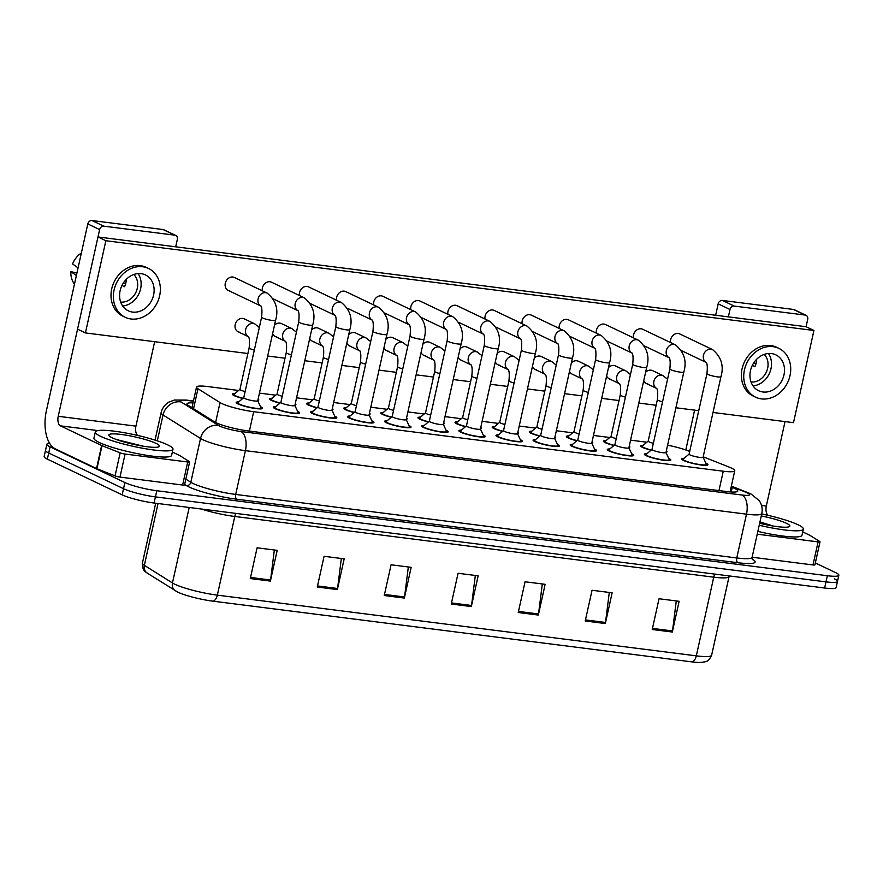<?xml version="1.0" encoding="UTF-8"?>
<svg xmlns="http://www.w3.org/2000/svg" width="883" height="883" viewBox="0 0 883 883"><rect width="100%" height="100%" fill="white"/><g stroke="black" fill="none" stroke-linecap="round" stroke-linejoin="round"><path stroke-width="1.32" d="M279.922 403.156A13.521 1.976 -167.5 0 1 271.302 400.341A13.521 1.976 -167.5 0 1 269.492 398.851A13.521 1.976 -167.5 0 1 272.041 398.277M317.041 407.869A13.521 1.976 -167.5 0 1 308.41 405.043A13.521 1.976 -167.5 0 1 306.6 403.564A13.521 1.976 -167.5 0 1 309.16 402.979M354.149 412.571A13.521 1.976 -167.5 0 1 345.529 409.745A13.521 1.976 -167.5 0 1 343.708 408.266A13.521 1.976 -167.5 0 1 346.268 407.681M391.257 417.273A13.521 1.976 -167.5 0 1 382.637 414.447A13.521 1.976 -167.5 0 1 380.827 412.968A13.521 1.976 -167.5 0 1 383.377 412.394M428.376 421.975A13.521 1.976 -167.5 0 1 419.756 419.16A13.521 1.976 -167.5 0 1 417.935 417.67A13.521 1.976 -167.5 0 1 420.496 417.096M465.484 426.677A13.521 1.976 -167.5 0 1 456.864 423.862A13.521 1.976 -167.5 0 1 455.054 422.372A13.521 1.976 -167.5 0 1 457.604 421.798M502.604 431.39A13.521 1.976 -167.5 0 1 493.972 428.564A13.521 1.976 -167.5 0 1 492.162 427.074A13.521 1.976 -167.5 0 1 494.712 426.5M539.712 436.092A13.521 1.976 -167.5 0 1 531.091 433.266A13.521 1.976 -167.5 0 1 529.27 431.787A13.521 1.976 -167.5 0 1 531.831 431.202M576.82 440.794A13.521 1.976 -167.5 0 1 568.199 437.968A13.521 1.976 -167.5 0 1 566.389 436.489A13.521 1.976 -167.5 0 1 568.939 435.904M613.939 445.496A13.521 1.976 -167.5 0 1 605.319 442.67A13.521 1.976 -167.5 0 1 603.497 441.191A13.521 1.976 -167.5 0 1 606.058 440.617M651.047 450.198A13.521 1.976 -167.5 0 1 642.427 447.383A13.521 1.976 -167.5 0 1 640.605 445.893A13.521 1.976 -167.5 0 1 643.166 445.319M242.814 398.454A13.521 1.976 -167.5 0 1 234.194 395.639A13.521 1.976 -167.5 0 1 232.372 394.149A13.521 1.976 -167.5 0 1 234.933 393.575M297.626 411.423A13.521 1.976 -167.5 0 1 297.891 411.544A13.521 1.976 -167.5 0 1 299.701 413.034A13.521 1.976 -167.5 0 1 289.756 412.769A13.521 1.976 -167.5 0 1 275.11 408.663A13.521 1.976 -167.5 0 1 273.3 407.173A13.521 1.976 -167.5 0 1 275.849 406.599M334.745 416.136A13.521 1.976 -167.5 0 1 334.999 416.246A13.521 1.976 -167.5 0 1 336.809 417.736A13.521 1.976 -167.5 0 1 326.876 417.471A13.521 1.976 -167.5 0 1 312.218 413.365A13.521 1.976 -167.5 0 1 310.408 411.875A13.521 1.976 -167.5 0 1 312.968 411.301M371.853 420.838A13.521 1.976 -167.5 0 1 372.107 420.959A13.521 1.976 -167.5 0 1 373.928 422.438A13.521 1.976 -167.5 0 1 363.984 422.173A13.521 1.976 -167.5 0 1 349.337 418.067A13.521 1.976 -167.5 0 1 347.516 416.588A13.521 1.976 -167.5 0 1 350.076 416.003M408.972 425.54A13.521 1.976 -167.5 0 1 409.226 425.661A13.521 1.976 -167.5 0 1 411.036 427.14A13.521 1.976 -167.5 0 1 401.092 426.886A13.521 1.976 -167.5 0 1 386.445 422.769A13.521 1.976 -167.5 0 1 384.635 421.29A13.521 1.976 -167.5 0 1 387.184 420.705M446.081 430.242A13.521 1.976 -167.5 0 1 446.334 430.363A13.521 1.976 -167.5 0 1 448.156 431.842A13.521 1.976 -167.5 0 1 438.211 431.588A13.521 1.976 -167.5 0 1 423.564 427.471A13.521 1.976 -167.5 0 1 421.743 425.992A13.521 1.976 -167.5 0 1 424.304 425.418M483.189 434.944A13.521 1.976 -167.5 0 1 483.454 435.065A13.521 1.976 -167.5 0 1 485.264 436.555A13.521 1.976 -167.5 0 1 475.319 436.29A13.521 1.976 -167.5 0 1 460.672 432.184A13.521 1.976 -167.5 0 1 458.862 430.694A13.521 1.976 -167.5 0 1 461.412 430.12M520.308 439.646A13.521 1.976 -167.5 0 1 520.562 439.767A13.521 1.976 -167.5 0 1 522.372 441.257A13.521 1.976 -167.5 0 1 512.438 440.992A13.521 1.976 -167.5 0 1 497.78 436.886A13.521 1.976 -167.5 0 1 495.97 435.396A13.521 1.976 -167.5 0 1 498.52 434.822M557.416 444.359A13.521 1.976 -167.5 0 1 557.67 444.469A13.521 1.976 -167.5 0 1 559.491 445.959A13.521 1.976 -167.5 0 1 549.546 445.694A13.521 1.976 -167.5 0 1 534.899 441.588A13.521 1.976 -167.5 0 1 533.078 440.109A13.521 1.976 -167.5 0 1 535.639 439.524M594.524 449.061A13.521 1.976 -167.5 0 1 594.789 449.182A13.521 1.976 -167.5 0 1 596.599 450.661A13.521 1.976 -167.5 0 1 586.654 450.396A13.521 1.976 -167.5 0 1 572.007 446.29A13.521 1.976 -167.5 0 1 570.197 444.811A13.521 1.976 -167.5 0 1 572.747 444.226M631.643 453.763A13.521 1.976 -167.5 0 1 631.897 453.884A13.521 1.976 -167.5 0 1 633.707 455.363A13.521 1.976 -167.5 0 1 623.773 455.109A13.521 1.976 -167.5 0 1 609.127 450.992A13.521 1.976 -167.5 0 1 607.305 449.513A13.521 1.976 -167.5 0 1 609.866 448.939M668.751 458.465A13.521 1.976 -167.5 0 1 669.005 458.586A13.521 1.976 -167.5 0 1 670.826 460.065A13.521 1.976 -167.5 0 1 660.881 459.811A13.521 1.976 -167.5 0 1 646.235 455.694A13.521 1.976 -167.5 0 1 644.413 454.215A13.521 1.976 -167.5 0 1 646.974 453.641M705.87 463.167A13.521 1.976 -167.5 0 1 706.124 463.288A13.521 1.976 -167.5 0 1 707.934 464.778A13.521 1.976 -167.5 0 1 698 464.513A13.521 1.976 -167.5 0 1 683.343 460.407A13.521 1.976 -167.5 0 1 681.533 458.917A13.521 1.976 -167.5 0 1 684.082 458.343M260.518 406.721A13.521 1.976 -167.5 0 1 260.772 406.842A13.521 1.976 -167.5 0 1 262.593 408.321A13.521 1.976 -167.5 0 1 252.648 408.067A13.521 1.976 -167.5 0 1 238.002 403.95A13.521 1.976 -167.5 0 1 236.18 402.471A13.521 1.976 -167.5 0 1 238.741 401.897M238.609 390.474L208.013 386.588A23.863 3.488 12.5 0 0 196.534 387.063A23.863 3.488 12.5 0 0 197.991 388.741L220.033 402.571A23.863 3.488 12.5 0 0 221.788 403.52A23.863 3.488 12.5 0 0 253.686 411.699L723.265 471.213A23.863 3.488 12.5 0 0 734.755 470.749A23.863 3.488 12.5 0 0 729.192 467.107L703.188 456.798M646.842 442.217L630.572 440.153M609.734 437.504L593.453 435.44M572.625 432.802L556.345 430.738M535.506 428.1L519.226 426.036M498.398 423.399L482.118 421.334M461.279 418.697L445.01 416.633M424.171 413.984L407.891 411.931M387.063 409.282L370.783 407.218M349.944 404.58L333.664 402.516M312.836 399.878L296.556 397.814M275.717 395.176L259.447 393.112M689.7 451.456L688.243 450.882A23.863 3.488 12.5 0 0 667.603 445.187M295.22 403.851A13.521 1.976 -167.5 0 1 295.893 404.712A13.521 1.976 -167.5 0 1 294.922 405.198M332.328 408.564A13.521 1.976 -167.5 0 1 333.001 409.414A13.521 1.976 -167.5 0 1 332.03 409.9M369.436 413.266A13.521 1.976 -167.5 0 1 370.12 414.116A13.521 1.976 -167.5 0 1 369.149 414.602M406.555 417.968A13.521 1.976 -167.5 0 1 407.229 418.818A13.521 1.976 -167.5 0 1 406.257 419.315M443.663 422.67A13.521 1.976 -167.5 0 1 444.348 423.52A13.521 1.976 -167.5 0 1 443.365 424.017M480.782 427.372A13.521 1.976 -167.5 0 1 481.456 428.233A13.521 1.976 -167.5 0 1 480.484 428.719M517.891 432.074A13.521 1.976 -167.5 0 1 518.564 432.935A13.521 1.976 -167.5 0 1 517.593 433.421M554.999 436.787A13.521 1.976 -167.5 0 1 555.683 437.637A13.521 1.976 -167.5 0 1 554.701 438.123M592.118 441.489A13.521 1.976 -167.5 0 1 592.791 442.339A13.521 1.976 -167.5 0 1 591.82 442.825M629.226 446.191A13.521 1.976 -167.5 0 1 629.899 447.041A13.521 1.976 -167.5 0 1 628.928 447.538M666.345 450.893A13.521 1.976 -167.5 0 1 667.018 451.754A13.521 1.976 -167.5 0 1 666.047 452.239M258.101 399.149A13.521 1.976 -167.5 0 1 258.785 400.01A13.521 1.976 -167.5 0 1 257.803 400.496M691.842 661.875A7.958 4.205 -82.8 0 0 696.312 655.848A31.821 4.647 12.5 0 0 711.632 655.219C708.243 662.537 705.925 661.091 705.064 661.853L700.473 662.46A26.093 3.808 -167.5 0 1 691.842 661.875L212.869 601.157A26.093 3.808 -167.5 0 1 177.98 592.217A26.093 3.808 -167.5 0 1 177.56 592.007L147.406 573.233C146.17 571.787 142.329 571.875 142.406 563.1A31.821 4.647 12.5 0 0 144.348 565.33A7.958 7.285 122.1 0 0 147.406 573.233M834.28 578.784A23.863 3.488 -167.5 0 1 837.492 581.4A23.863 3.488 -167.5 0 1 826.002 581.875L155.43 496.886A23.863 3.488 -167.5 0 1 123.521 488.696L48.72 453.001A23.863 3.488 -167.5 0 1 45.508 450.374A23.863 3.488 -167.5 0 0 48.72 453.001L123.521 488.696A23.863 3.488 -167.5 0 0 155.43 496.886L826.002 581.875A23.863 3.488 -167.5 0 0 837.492 581.4L836.124 587.548A23.863 3.488 -167.5 0 1 824.634 588.023L154.072 503.023A23.863 3.488 -167.5 0 1 122.163 494.844L47.351 459.138A23.863 3.488 -167.5 0 1 44.15 456.522L46.876 444.237A23.863 3.488 -167.5 0 1 49.58 443.266M676.29 600.937L672.504 630.948A6.369 3.366 97.2 0 1 672.316 632.029L679.137 601.301L659.038 598.751L652.228 629.491L672.316 632.029M609.292 592.449L605.517 622.449A6.369 3.366 97.2 0 1 605.33 623.541L612.14 592.813L592.052 590.263L585.23 620.992L605.33 623.541M542.305 583.961L538.531 613.961A6.369 3.366 97.2 0 1 538.343 615.054L545.153 584.314L525.054 581.776L518.244 612.504L538.343 615.054M274.348 549.999L270.573 579.999A6.369 3.366 97.2 0 1 270.386 581.091L277.196 550.352L257.096 547.813L250.286 578.542L270.386 581.091M341.335 558.486L337.56 588.486A6.369 3.366 97.2 0 1 337.372 589.579L344.182 558.851L324.083 556.301L317.273 587.029L337.372 589.579M408.332 566.974L404.546 596.974A6.369 3.366 97.2 0 1 404.359 598.067L411.169 567.339L391.081 564.789L384.26 595.517L404.359 598.067M475.319 575.462L471.544 605.473A6.369 3.366 97.2 0 1 471.345 606.566L478.167 575.826L458.067 573.277L451.257 604.016L471.345 606.566M193.024 402.869A23.863 3.488 12.5 0 0 186.975 403.84A23.863 3.488 12.5 0 0 188.432 405.518L214.337 421.776A23.863 3.488 12.5 0 0 216.092 422.714A23.863 3.488 12.5 0 0 248.002 430.904L726.301 491.522A23.863 3.488 12.5 0 0 737.78 491.058A23.863 3.488 12.5 0 0 732.228 487.416L731.157 486.997M815.329 562.946L835.649 572.637A23.863 3.488 -167.5 0 1 838.85 575.263A23.863 3.488 -167.5 0 1 827.36 575.727L156.799 490.738A23.863 3.488 -167.5 0 1 124.889 482.548L50.077 446.853A23.863 3.488 -167.5 0 1 46.876 444.237M257.726 400.683A7.163 1.049 -167.5 0 1 257.737 400.805A7.163 1.049 -167.5 0 1 252.472 400.661A7.163 1.049 -167.5 0 1 244.723 398.487A7.163 1.049 -167.5 0 1 243.763 397.703L261.611 317.185C262.251 310.573 261.942 306.787 260.673 305.838L261.048 306.07M257.748 400.75L261.004 407.78A11.932 1.744 -167.5 0 1 261.037 407.979A11.932 1.744 -167.5 0 1 252.262 407.747A11.932 1.744 -167.5 0 1 239.337 404.127A11.932 1.744 -167.5 0 1 237.737 402.814A11.932 1.744 -167.5 0 1 237.847 402.648L243.774 397.648M245.121 391.566A7.163 1.049 -167.5 0 1 240.916 390.165A7.163 1.049 -167.5 0 1 239.955 389.381L249.149 347.891C249.801 341.279 249.481 337.494 248.211 336.544L248.587 336.776M243.035 398.266A11.932 1.744 -167.5 0 1 235.529 395.805A11.932 1.744 -167.5 0 1 233.929 394.491A11.932 1.744 -167.5 0 1 234.039 394.326L239.966 389.326M294.834 405.385A7.163 1.049 -167.5 0 1 294.856 405.507A7.163 1.049 -167.5 0 1 289.591 405.363A7.163 1.049 -167.5 0 1 281.832 403.189A7.163 1.049 -167.5 0 1 280.871 402.405L298.719 321.887C299.37 315.275 299.061 311.489 297.792 310.54L298.156 310.772M294.867 405.452L298.123 412.482A11.932 1.744 -167.5 0 1 298.145 412.681A11.932 1.744 -167.5 0 1 289.381 412.46A11.932 1.744 -167.5 0 1 276.445 408.829A11.932 1.744 -167.5 0 1 274.845 407.516A11.932 1.744 -167.5 0 1 274.966 407.35L280.882 402.35M331.942 410.087A7.163 1.049 -167.5 0 1 331.964 410.209A7.163 1.049 -167.5 0 1 326.699 410.076A7.163 1.049 -167.5 0 1 318.94 407.902A7.163 1.049 -167.5 0 1 317.979 407.107L335.838 326.589C336.478 319.977 336.169 316.191 334.9 315.242L335.275 315.485M331.975 410.154L335.231 417.184A11.932 1.744 -167.5 0 1 335.264 417.394A11.932 1.744 -167.5 0 1 326.489 417.162A11.932 1.744 -167.5 0 1 313.564 413.531A11.932 1.744 -167.5 0 1 311.964 412.229A11.932 1.744 -167.5 0 1 312.074 412.052L318.001 407.052M369.061 414.789A7.163 1.049 -167.5 0 1 369.072 414.911A7.163 1.049 -167.5 0 1 363.818 414.778A7.163 1.049 -167.5 0 1 356.059 412.604A7.163 1.049 -167.5 0 1 355.098 411.82L372.946 331.302C373.597 324.679 373.277 320.904 372.008 319.944L372.383 320.187M369.083 414.855L372.339 421.886A11.932 1.744 -167.5 0 1 372.372 422.096A11.932 1.744 -167.5 0 1 363.597 421.864A11.932 1.744 -167.5 0 1 350.672 418.233A11.932 1.744 -167.5 0 1 349.072 416.931A11.932 1.744 -167.5 0 1 349.182 416.754L355.109 411.754M406.169 419.491A7.163 1.049 -167.5 0 1 406.191 419.624A7.163 1.049 -167.5 0 1 400.926 419.48A7.163 1.049 -167.5 0 1 393.167 417.306A7.163 1.049 -167.5 0 1 392.207 416.522L410.054 336.004C410.705 329.392 410.396 325.606 409.127 324.646L409.502 324.889M406.202 419.557L409.458 426.588A11.932 1.744 -167.5 0 1 409.48 426.798A11.932 1.744 -167.5 0 1 400.716 426.566A11.932 1.744 -167.5 0 1 387.792 422.946A11.932 1.744 -167.5 0 1 386.191 421.632A11.932 1.744 -167.5 0 1 386.301 421.456L392.218 416.467M282.229 396.279A7.163 1.049 -167.5 0 1 278.024 394.867A7.163 1.049 -167.5 0 1 277.063 394.083L286.258 352.593C286.909 345.981 286.6 342.196 285.33 341.246L285.695 341.489M280.143 402.968A11.932 1.744 -167.5 0 1 272.637 400.507A11.932 1.744 -167.5 0 1 271.037 399.204A11.932 1.744 -167.5 0 1 271.158 399.028L277.074 394.028M319.348 400.981A7.163 1.049 -167.5 0 1 315.132 399.58A7.163 1.049 -167.5 0 1 314.171 398.785L323.377 357.306C324.017 350.683 323.708 346.909 322.438 345.948L322.814 346.191M317.262 407.681A11.932 1.744 -167.5 0 1 309.756 405.209A11.932 1.744 -167.5 0 1 308.156 403.906A11.932 1.744 -167.5 0 1 308.266 403.73L314.193 398.73M356.456 405.683A7.163 1.049 -167.5 0 1 352.251 404.282A7.163 1.049 -167.5 0 1 351.291 403.498L360.485 362.008C361.136 355.396 360.816 351.611 359.558 350.65L359.922 350.893M354.37 412.383A11.932 1.744 -167.5 0 1 346.864 409.922A11.932 1.744 -167.5 0 1 345.264 408.608A11.932 1.744 -167.5 0 1 345.374 408.432L351.302 403.443M167.649 444.844A39.779 5.806 -167.5 0 1 172.98 449.204A39.779 5.806 -167.5 0 1 143.741 448.443A39.779 5.806 -167.5 0 1 100.651 436.357A39.779 5.806 -167.5 0 1 95.32 431.997A39.779 5.806 -167.5 0 1 124.558 432.758A39.779 5.806 -167.5 0 1 167.649 444.844M172.98 449.204L171.622 455.352A39.779 5.806 -167.5 0 1 142.384 454.59A39.779 5.806 -167.5 0 1 99.293 442.504A39.779 5.806 -167.5 0 1 93.951 438.134L95.32 431.997M112.307 437.836A25.938 3.786 -167.5 0 1 108.984 435.595A25.938 3.786 -167.5 0 1 126.092 435.176A25.938 3.786 -167.5 0 1 155.993 443.365A25.938 3.786 -167.5 0 1 159.072 446.699A25.938 3.786 -167.5 0 1 138.565 445.374A25.938 3.786 -167.5 0 1 112.307 437.836M142.88 446.136L116.302 439.491M132.163 444.039L123.609 441.842M761.709 513.961A39.779 5.806 -167.5 0 1 798.011 524.745A39.779 5.806 -167.5 0 1 803.353 529.105A39.779 5.806 -167.5 0 1 759.203 525.242M803.353 529.105L801.996 535.253A39.779 5.806 -167.5 0 1 757.846 531.389M761.267 515.948A25.938 3.786 -167.5 0 1 786.367 523.266A25.938 3.786 -167.5 0 1 789.446 526.599A25.938 3.786 -167.5 0 1 759.645 523.255M773.254 526.036L759.943 521.919M762.537 523.939L759.667 523.155M187.726 461.986A3.974 0.585 12.5 0 0 189.646 461.908L184.536 484.966A3.974 0.585 -167.5 0 1 182.615 485.043L187.726 461.986L125.088 454.05L119.978 477.096A3.974 0.585 -167.5 0 1 115.055 475.904L96.92 468.718A3.974 0.585 -167.5 0 1 96.523 468.542L55.353 448.895A31.821 16.821 97.2 0 1 46.413 410.65L87.803 223.951A3.974 3.322 -64.5 0 1 92.009 220.54L103.819 226.169A3.974 3.322 115.5 0 0 99.624 229.591L58.234 416.29A7.958 4.205 -82.8 0 0 60.463 425.849L101.633 445.496A3.974 0.585 12.5 0 0 102.031 445.672L120.165 452.858A3.974 0.585 12.5 0 0 125.088 454.05M182.615 485.043L119.978 477.096M175.695 246.821L177.328 239.436A3.974 3.322 115.5 0 0 175.695 235.43A3.974 3.322 115.5 0 0 174.834 235.176L163.013 229.536L92.009 220.54M163.013 229.536A3.974 3.322 -64.5 0 1 163.885 229.79L175.695 235.43M174.834 235.176L103.819 226.169M154.657 341.699L135.938 426.136A7.958 4.205 -82.8 0 0 137.77 435.462M189.646 461.908A3.974 0.585 12.5 0 0 189.404 461.632L179.635 455.507A3.974 0.585 12.5 0 0 179.337 455.352L172.362 452.019M818.1 541.886A3.974 0.585 12.5 0 0 820.02 541.809L814.91 564.855A3.974 0.585 -167.5 0 1 812.989 564.943L818.1 541.886L757.228 534.171M812.989 564.943L752.117 557.228M685.793 449.966L694.623 410.131M715.649 315.253L718.177 303.851A3.974 3.322 -64.5 0 1 722.382 300.441L734.192 306.07A3.974 3.322 115.5 0 0 729.998 309.491L728.354 316.865M713.011 412.471L793.497 422.67L813.938 330.474L806.069 326.721L807.702 319.337A3.974 3.322 115.5 0 0 806.069 315.33A3.974 3.322 115.5 0 0 805.208 315.076L793.387 309.436L722.382 300.441M793.387 309.436A3.974 3.322 -64.5 0 1 794.247 309.69L806.069 315.33M805.208 315.076L734.192 306.07M785.031 421.599L766.312 506.036A7.958 4.205 -82.8 0 0 768.144 515.363M820.02 541.809A3.974 0.585 12.5 0 0 819.777 541.533L810.009 535.407A3.974 0.585 12.5 0 0 809.711 535.241L802.735 531.908M656.51 388.365A7.163 5.982 -64.5 0 1 653.873 381.301A7.163 5.982 -64.5 0 1 661.82 375.209A7.163 5.982 -64.5 0 1 662.99 375.606L652.559 370.628A7.163 5.982 115.5 0 0 651.003 370.165A7.163 5.982 115.5 0 0 645.616 372.273M643.751 380.683A7.163 5.982 115.5 0 0 646.389 383.542A7.163 5.982 115.5 0 0 647.934 383.995M606.643 375.97A7.163 5.982 115.5 0 0 609.281 378.84L619.425 383.686A7.163 5.982 -64.5 0 1 616.764 376.599A7.163 5.982 -64.5 0 1 624.7 370.507A7.163 5.982 -64.5 0 1 625.881 370.893L615.44 365.915A7.163 5.982 115.5 0 0 613.895 365.463A7.163 5.982 115.5 0 0 608.497 367.571M609.281 378.84A7.163 5.982 115.5 0 0 610.826 379.293M569.524 371.268A7.163 5.982 115.5 0 0 572.162 374.138L582.305 378.973A7.163 5.982 -64.5 0 1 579.656 371.886A7.163 5.982 -64.5 0 1 587.592 365.805A7.163 5.982 -64.5 0 1 588.762 366.191L578.332 361.213A7.163 5.982 115.5 0 0 576.776 360.761A7.163 5.982 115.5 0 0 571.389 362.869M572.162 374.138A7.163 5.982 115.5 0 0 573.718 374.591M545.175 374.249A7.163 5.982 -64.5 0 1 542.537 367.185A7.163 5.982 -64.5 0 1 550.473 361.103A7.163 5.982 -64.5 0 1 551.654 361.489L541.224 356.511A7.163 5.982 115.5 0 0 539.668 356.059A7.163 5.982 115.5 0 0 534.281 358.167M532.416 366.566A7.163 5.982 115.5 0 0 535.054 369.436A7.163 5.982 115.5 0 0 536.599 369.889M508.067 369.547A7.163 5.982 -64.5 0 1 505.429 362.483A7.163 5.982 -64.5 0 1 513.365 356.39A7.163 5.982 -64.5 0 1 514.535 356.787L504.105 351.809A7.163 5.982 115.5 0 0 502.559 351.357A7.163 5.982 115.5 0 0 497.162 353.465M495.308 361.864A7.163 5.982 115.5 0 0 497.935 364.734A7.163 5.982 115.5 0 0 499.491 365.187M706.091 362.361A7.163 5.982 -64.5 0 1 703.784 354.182A7.163 5.982 -64.5 0 1 711.014 349.149A7.163 5.982 -64.5 0 1 711.389 349.204A7.163 5.982 -64.5 0 1 712.559 349.602L679.767 333.951A7.163 5.982 115.5 0 0 678.21 333.487A7.163 5.982 115.5 0 0 670.55 342.56M644.358 345.926L668.994 357.681A7.163 5.982 -64.5 0 1 666.665 349.469A7.163 5.982 -64.5 0 1 673.895 344.436A7.163 5.982 -64.5 0 1 674.27 344.502A7.163 5.982 -64.5 0 1 675.451 344.889L642.647 329.238A7.163 5.982 115.5 0 0 641.102 328.785A7.163 5.982 115.5 0 0 633.442 337.858M631.864 352.957A7.163 5.982 -64.5 0 1 629.557 344.767A7.163 5.982 -64.5 0 1 636.786 339.734A7.163 5.982 -64.5 0 1 637.162 339.8A7.163 5.982 -64.5 0 1 638.343 340.187L605.539 324.536A7.163 5.982 115.5 0 0 603.994 324.083A7.163 5.982 115.5 0 0 596.334 333.145M594.756 348.244A7.163 5.982 -64.5 0 1 592.438 340.065A7.163 5.982 -64.5 0 1 599.678 335.032A7.163 5.982 -64.5 0 1 600.054 335.099A7.163 5.982 -64.5 0 1 601.224 335.485L568.431 319.834A7.163 5.982 115.5 0 0 566.875 319.381A7.163 5.982 115.5 0 0 559.215 328.443M557.637 343.542A7.163 5.982 -64.5 0 1 555.33 335.363A7.163 5.982 -64.5 0 1 562.559 330.33A7.163 5.982 -64.5 0 1 562.935 330.385A7.163 5.982 -64.5 0 1 564.116 330.783L531.312 315.132A7.163 5.982 115.5 0 0 529.767 314.679A7.163 5.982 115.5 0 0 522.107 323.741M458.189 357.162A7.163 5.982 115.5 0 0 460.827 360.021L470.97 364.867A7.163 5.982 -64.5 0 1 468.31 357.781A7.163 5.982 -64.5 0 1 476.257 351.688A7.163 5.982 -64.5 0 1 477.427 352.085L466.997 347.107A7.163 5.982 115.5 0 0 465.44 346.655A7.163 5.982 115.5 0 0 460.054 348.752M460.827 360.021A7.163 5.982 115.5 0 0 462.372 360.474M433.84 360.143A7.163 5.982 -64.5 0 1 431.202 353.079A7.163 5.982 -64.5 0 1 439.138 346.986A7.163 5.982 -64.5 0 1 440.319 347.383L429.878 342.394A7.163 5.982 115.5 0 0 428.332 341.942A7.163 5.982 115.5 0 0 422.935 344.05M421.081 352.449A7.163 5.982 115.5 0 0 423.719 355.319A7.163 5.982 115.5 0 0 425.264 355.772M383.962 347.747A7.163 5.982 115.5 0 0 386.599 350.617L396.743 355.463A7.163 5.982 -64.5 0 1 394.094 348.377A7.163 5.982 -64.5 0 1 402.03 342.284A7.163 5.982 -64.5 0 1 403.2 342.67L392.769 337.692A7.163 5.982 115.5 0 0 391.213 337.24A7.163 5.982 115.5 0 0 385.827 339.348M386.599 350.617A7.163 5.982 115.5 0 0 388.156 351.07M495.915 327.107L520.54 338.862A7.163 5.982 -64.5 0 1 518.222 330.661A7.163 5.982 -64.5 0 1 525.451 325.628A7.163 5.982 -64.5 0 1 525.827 325.684A7.163 5.982 -64.5 0 1 526.996 326.081L494.204 310.43A7.163 5.982 115.5 0 0 492.648 309.977A7.163 5.982 115.5 0 0 484.999 319.039M458.796 322.405L483.431 334.16A7.163 5.982 -64.5 0 1 481.103 325.959A7.163 5.982 -64.5 0 1 488.343 320.915A7.163 5.982 -64.5 0 1 488.718 320.982A7.163 5.982 -64.5 0 1 489.888 321.368L457.085 305.717A7.163 5.982 115.5 0 0 455.54 305.264A7.163 5.982 115.5 0 0 447.88 314.337M359.613 350.739A7.163 5.982 -64.5 0 1 356.975 343.664A7.163 5.982 -64.5 0 1 364.911 337.582A7.163 5.982 -64.5 0 1 366.092 337.968L355.661 332.99A7.163 5.982 115.5 0 0 354.105 332.538A7.163 5.982 115.5 0 0 348.719 334.646M346.853 343.046A7.163 5.982 115.5 0 0 349.491 345.915A7.163 5.982 115.5 0 0 351.037 346.368M309.745 338.344A7.163 5.982 115.5 0 0 312.372 341.213L322.516 346.048A7.163 5.982 -64.5 0 1 319.867 338.962A7.163 5.982 -64.5 0 1 327.803 332.88A7.163 5.982 -64.5 0 1 328.984 333.266L318.542 328.288A7.163 5.982 115.5 0 0 316.997 327.836A7.163 5.982 115.5 0 0 311.6 329.944M312.372 341.213A7.163 5.982 115.5 0 0 313.929 341.666M285.397 341.324A7.163 5.982 -64.5 0 1 282.759 334.26A7.163 5.982 -64.5 0 1 290.695 328.167A7.163 5.982 -64.5 0 1 291.865 328.564L281.434 323.586A7.163 5.982 115.5 0 0 279.878 323.134A7.163 5.982 115.5 0 0 274.492 325.242M272.626 333.642A7.163 5.982 115.5 0 0 275.264 336.5A7.163 5.982 115.5 0 0 276.821 336.964M384.569 312.99L409.204 324.745A7.163 5.982 -64.5 0 1 406.886 316.544A7.163 5.982 -64.5 0 1 414.116 311.511A7.163 5.982 -64.5 0 1 414.491 311.578A7.163 5.982 -64.5 0 1 415.661 311.964L382.869 296.313A7.163 5.982 115.5 0 0 381.313 295.86A7.163 5.982 115.5 0 0 373.652 304.922M347.461 308.288L372.096 320.043A7.163 5.982 -64.5 0 1 369.767 311.842A7.163 5.982 -64.5 0 1 376.997 306.809A7.163 5.982 -64.5 0 1 377.372 306.865A7.163 5.982 -64.5 0 1 378.553 307.262L345.75 291.611A7.163 5.982 115.5 0 0 344.204 291.158A7.163 5.982 115.5 0 0 336.544 300.22M310.352 303.586L334.977 315.341A7.163 5.982 -64.5 0 1 332.659 307.141A7.163 5.982 -64.5 0 1 339.889 302.107A7.163 5.982 -64.5 0 1 340.264 302.163A7.163 5.982 -64.5 0 1 341.434 302.56L308.642 286.909A7.163 5.982 115.5 0 0 307.085 286.456A7.163 5.982 115.5 0 0 299.436 295.518M297.858 310.617A7.163 5.982 -64.5 0 1 295.54 302.439A7.163 5.982 -64.5 0 1 302.781 297.405A7.163 5.982 -64.5 0 1 303.156 297.461A7.163 5.982 -64.5 0 1 304.326 297.858L271.534 282.207A7.163 5.982 115.5 0 0 269.977 281.743A7.163 5.982 115.5 0 0 262.317 290.816M446.301 329.436A7.163 5.982 -64.5 0 1 443.994 321.246A7.163 5.982 -64.5 0 1 451.224 316.213A7.163 5.982 -64.5 0 1 451.599 316.28A7.163 5.982 -64.5 0 1 452.78 316.666L419.977 301.015A7.163 5.982 115.5 0 0 418.432 300.562A7.163 5.982 115.5 0 0 410.772 309.624M238.156 331.798L248.3 336.644A7.163 5.982 -64.5 0 1 245.64 329.558A7.163 5.982 -64.5 0 1 253.576 323.465A7.163 5.982 -64.5 0 1 254.757 323.862L244.315 318.884A7.163 5.982 115.5 0 0 242.77 318.421A7.163 5.982 115.5 0 0 235.463 323.653A7.163 5.982 115.5 0 0 238.156 331.798A7.163 5.982 115.5 0 0 239.701 332.251M260.739 305.915A7.163 5.982 -64.5 0 1 258.432 297.726A7.163 5.982 -64.5 0 1 265.662 292.692A7.163 5.982 -64.5 0 1 266.037 292.759A7.163 5.982 -64.5 0 1 267.218 293.145L234.414 277.494A7.163 5.982 115.5 0 0 232.869 277.041A7.163 5.982 115.5 0 0 225.562 282.273A7.163 5.982 115.5 0 0 228.244 290.419A7.163 5.982 115.5 0 0 229.801 290.871M813.938 330.474L105.861 240.728L85.419 332.924L247.902 353.52M267.67 356.026L285.01 358.222M304.778 360.728L322.129 362.924M341.887 365.43L359.238 367.626M379.006 370.132L396.357 372.328M416.114 374.834L433.465 377.03M453.233 379.535L470.573 381.743M490.341 384.248L507.692 386.445M527.449 388.95L544.8 391.147M564.568 393.652L581.908 395.849M601.676 398.354L619.027 400.551M638.784 403.056L656.135 405.264M675.903 407.769L698.751 410.661M806.069 326.721L97.98 236.964L77.549 329.16L85.419 332.924M105.861 240.728L97.98 236.964M141.114 273.664A19.89 16.634 115.5 0 0 120.839 288.189A19.89 16.634 115.5 0 0 128.289 310.827A19.89 16.634 115.5 0 0 132.593 312.085A19.89 16.634 115.5 0 0 152.88 297.56A19.89 16.634 115.5 0 0 145.419 274.922A19.89 16.634 115.5 0 0 141.114 273.664M76.92 273.068L70.872 271.622L76.368 275.551M148.51 268.465L146.148 267.339A27.042 22.616 115.5 0 0 140.287 265.628A27.042 22.616 115.5 0 0 112.704 285.375A27.042 22.616 115.5 0 0 122.847 316.158L125.209 317.284A27.042 22.616 115.5 0 0 131.07 318.995A27.042 22.616 115.5 0 0 158.653 299.249A27.042 22.616 115.5 0 0 148.51 268.465A27.042 22.616 115.5 0 0 142.649 266.754A27.042 22.616 115.5 0 0 115.066 286.5A27.042 22.616 115.5 0 0 125.209 317.284M125.552 284.072L123.355 283.024M70.872 271.622A20.684 17.296 115.5 0 0 74.459 284.149M81.368 252.991A20.684 17.296 115.5 0 0 72.583 263.94L78.068 267.869M120.662 302.063A15.905 13.3 115.5 0 0 135.872 292.405A15.905 13.3 115.5 0 0 133.819 274.503M121.964 285.474L124.569 286.71A15.905 13.3 -64.5 0 0 126.269 279.392M122.638 305.959A19.89 16.634 115.5 0 0 138.874 293.84A19.89 16.634 115.5 0 0 138.079 273.598M771.488 353.564A19.89 16.634 115.5 0 0 751.201 368.09A19.89 16.634 115.5 0 0 758.663 390.728A19.89 16.634 115.5 0 0 762.967 391.986A19.89 16.634 115.5 0 0 783.254 377.46A19.89 16.634 115.5 0 0 775.793 354.823A19.89 16.634 115.5 0 0 771.488 353.564M778.883 348.366L776.521 347.24A27.042 22.616 115.5 0 0 770.66 345.529A27.042 22.616 115.5 0 0 743.078 365.275A27.042 22.616 115.5 0 0 753.221 396.059L755.583 397.184A27.042 22.616 115.5 0 0 761.433 398.895A27.042 22.616 115.5 0 0 789.016 379.149A27.042 22.616 115.5 0 0 778.883 348.366A27.042 22.616 115.5 0 0 773.022 346.655A27.042 22.616 115.5 0 0 745.44 366.401A27.042 22.616 115.5 0 0 755.583 397.184M755.925 363.973L753.729 362.924M751.036 381.964A15.905 13.3 115.5 0 0 766.245 372.306A15.905 13.3 115.5 0 0 764.192 354.403M752.338 365.374L754.943 366.611A15.905 13.3 -64.5 0 0 756.643 359.293M753.011 385.849A19.89 16.634 115.5 0 0 769.248 373.741A19.89 16.634 115.5 0 0 768.453 353.498M443.277 424.204A7.163 1.049 -167.5 0 1 443.299 424.326A7.163 1.049 -167.5 0 1 438.034 424.182A7.163 1.049 -167.5 0 1 430.286 422.008A7.163 1.049 -167.5 0 1 429.326 421.224L447.173 340.706C447.813 334.094 447.504 330.308 446.235 329.359L446.61 329.591M443.31 424.27L446.566 431.301A11.932 1.744 -167.5 0 1 446.599 431.5A11.932 1.744 -167.5 0 1 437.825 431.268A11.932 1.744 -167.5 0 1 424.9 427.648A11.932 1.744 -167.5 0 1 423.299 426.334A11.932 1.744 -167.5 0 1 423.41 426.169L429.337 421.169M480.396 428.906A7.163 1.049 -167.5 0 1 480.407 429.028A7.163 1.049 -167.5 0 1 475.153 428.884A7.163 1.049 -167.5 0 1 467.394 426.71A7.163 1.049 -167.5 0 1 466.434 425.926L484.281 345.408C484.933 338.796 484.624 335.01 483.354 334.061L483.718 334.293M480.429 428.972L483.674 436.003A11.932 1.744 -167.5 0 1 483.707 436.202A11.932 1.744 -167.5 0 1 474.933 435.981A11.932 1.744 -167.5 0 1 462.008 432.35A11.932 1.744 -167.5 0 1 460.407 431.036A11.932 1.744 -167.5 0 1 460.529 430.871L466.445 425.871M517.504 433.608A7.163 1.049 -167.5 0 1 517.526 433.73A7.163 1.049 -167.5 0 1 512.261 433.597A7.163 1.049 -167.5 0 1 504.502 431.412A7.163 1.049 -167.5 0 1 503.542 430.628L521.4 350.109C522.041 343.498 521.732 339.712 520.462 338.763L520.838 338.995M517.537 433.674L520.793 440.705A11.932 1.744 -167.5 0 1 520.827 440.915A11.932 1.744 -167.5 0 1 512.052 440.683A11.932 1.744 -167.5 0 1 499.127 437.052A11.932 1.744 -167.5 0 1 497.526 435.749A11.932 1.744 -167.5 0 1 497.637 435.573L503.553 430.573M393.564 410.385A7.163 1.049 -167.5 0 1 389.359 408.984A7.163 1.049 -167.5 0 1 388.399 408.2L397.593 366.71C398.244 360.098 397.935 356.313 396.666 355.363L397.041 355.595M391.489 417.085A11.932 1.744 -167.5 0 1 383.984 414.624A11.932 1.744 -167.5 0 1 382.383 413.31A11.932 1.744 -167.5 0 1 382.494 413.134L388.41 408.145M430.683 415.087A7.163 1.049 -167.5 0 1 426.478 413.685A7.163 1.049 -167.5 0 1 425.518 412.902L434.712 371.412C435.352 364.8 435.043 361.015 433.774 360.065L434.149 360.297M428.597 421.787A11.932 1.744 -167.5 0 1 421.092 419.326A11.932 1.744 -167.5 0 1 419.491 418.012A11.932 1.744 -167.5 0 1 419.602 417.847L425.529 412.847M467.791 419.789A7.163 1.049 -167.5 0 1 463.586 418.387A7.163 1.049 -167.5 0 1 462.626 417.604L471.82 376.114C472.471 369.502 472.162 365.717 470.893 364.767L471.257 365.01M465.705 426.489A11.932 1.744 -167.5 0 1 458.2 424.028A11.932 1.744 -167.5 0 1 456.599 422.714A11.932 1.744 -167.5 0 1 456.721 422.549L462.637 417.549M554.623 438.31A7.163 1.049 -167.5 0 1 554.634 438.432A7.163 1.049 -167.5 0 1 549.369 438.299A7.163 1.049 -167.5 0 1 541.621 436.125A7.163 1.049 -167.5 0 1 540.661 435.33L558.509 354.823C559.16 348.2 558.84 344.425 557.57 343.465L557.946 343.708M554.645 438.376L557.901 445.407A11.932 1.744 -167.5 0 1 557.935 445.617A11.932 1.744 -167.5 0 1 549.16 445.385A11.932 1.744 -167.5 0 1 536.235 441.754A11.932 1.744 -167.5 0 1 534.634 440.451A11.932 1.744 -167.5 0 1 534.745 440.275L540.672 435.275M591.731 443.012A7.163 1.049 -167.5 0 1 591.753 443.134A7.163 1.049 -167.5 0 1 586.489 443.001A7.163 1.049 -167.5 0 1 578.729 440.827A7.163 1.049 -167.5 0 1 577.769 440.043L595.617 359.524C596.268 352.902 595.959 349.127 594.689 348.167L595.054 348.41M591.765 443.078L595.021 450.109A11.932 1.744 -167.5 0 1 595.043 450.319A11.932 1.744 -167.5 0 1 586.279 450.087A11.932 1.744 -167.5 0 1 573.354 446.456A11.932 1.744 -167.5 0 1 571.742 445.153A11.932 1.744 -167.5 0 1 571.864 444.977L577.78 439.977M628.839 447.714A7.163 1.049 -167.5 0 1 628.862 447.847A7.163 1.049 -167.5 0 1 623.597 447.703A7.163 1.049 -167.5 0 1 615.848 445.529A7.163 1.049 -167.5 0 1 614.877 444.745L632.736 364.226C633.376 357.615 633.067 353.829 631.798 352.88L632.173 353.112M628.873 447.78L632.129 454.822A11.932 1.744 -167.5 0 1 632.162 455.021A11.932 1.744 -167.5 0 1 623.387 454.789A11.932 1.744 -167.5 0 1 610.462 451.169A11.932 1.744 -167.5 0 1 608.862 449.855A11.932 1.744 -167.5 0 1 608.972 449.679L614.899 444.69M665.959 452.427A7.163 1.049 -167.5 0 1 665.97 452.549A7.163 1.049 -167.5 0 1 660.716 452.405A7.163 1.049 -167.5 0 1 652.956 450.231A7.163 1.049 -167.5 0 1 651.996 449.447L669.844 368.928C670.495 362.317 670.175 358.531 668.917 357.582L669.281 357.814M665.992 452.493L669.237 459.524A11.932 1.744 -167.5 0 1 669.27 459.723A11.932 1.744 -167.5 0 1 660.495 459.491A11.932 1.744 -167.5 0 1 647.57 455.871A11.932 1.744 -167.5 0 1 645.97 454.557A11.932 1.744 -167.5 0 1 646.091 454.392L652.007 449.392M703.067 457.129A7.163 1.049 -167.5 0 1 703.089 457.251A7.163 1.049 -167.5 0 1 697.824 457.107A7.163 1.049 -167.5 0 1 690.065 454.933A7.163 1.049 -167.5 0 1 689.104 454.149L706.952 373.63C707.603 367.019 707.294 363.233 706.025 362.284L706.4 362.516M703.1 457.195L706.356 464.226A11.932 1.744 -167.5 0 1 706.378 464.425A11.932 1.744 -167.5 0 1 697.614 464.204A11.932 1.744 -167.5 0 1 684.689 460.573A11.932 1.744 -167.5 0 1 683.089 459.259A11.932 1.744 -167.5 0 1 683.199 459.094L689.115 454.094M504.899 424.502A7.163 1.049 -167.5 0 1 500.694 423.1A7.163 1.049 -167.5 0 1 499.734 422.306L508.939 380.827C509.579 374.204 509.27 370.43 508.001 369.469L508.376 369.712M502.824 431.191A11.932 1.744 -167.5 0 1 495.319 428.73A11.932 1.744 -167.5 0 1 493.718 427.427A11.932 1.744 -167.5 0 1 493.829 427.251L499.745 422.251M542.019 429.204A7.163 1.049 -167.5 0 1 537.813 427.802A7.163 1.049 -167.5 0 1 536.853 427.019L546.047 385.529C546.698 378.917 546.378 375.132 545.109 374.171L545.484 374.414M539.932 435.904A11.932 1.744 -167.5 0 1 532.427 433.432A11.932 1.744 -167.5 0 1 530.826 432.129A11.932 1.744 -167.5 0 1 530.937 431.953L536.864 426.953M579.127 433.906A7.163 1.049 -167.5 0 1 574.921 432.504A7.163 1.049 -167.5 0 1 573.961 431.721L583.155 390.231C583.806 383.619 583.497 379.833 582.228 378.884L582.592 379.116M577.04 440.606A11.932 1.744 -167.5 0 1 569.546 438.145A11.932 1.744 -167.5 0 1 567.935 436.831A11.932 1.744 -167.5 0 1 568.056 436.655L573.972 431.666M616.246 438.608A7.163 1.049 -167.5 0 1 612.029 437.206A7.163 1.049 -167.5 0 1 611.069 436.423L620.274 394.933C620.915 388.321 620.606 384.535 619.336 383.586L619.711 383.818M614.16 445.308A11.932 1.744 -167.5 0 1 606.654 442.847A11.932 1.744 -167.5 0 1 605.054 441.533A11.932 1.744 -167.5 0 1 605.164 441.368L611.091 436.368M653.354 443.31A7.163 1.049 -167.5 0 1 649.148 441.908A7.163 1.049 -167.5 0 1 648.188 441.125L657.382 399.635C658.034 393.023 657.725 389.237 656.455 388.288L656.82 388.52M651.268 450.01A11.932 1.744 -167.5 0 1 643.762 447.549A11.932 1.744 -167.5 0 1 642.162 446.235A11.932 1.744 -167.5 0 1 642.272 446.07L648.199 441.07M215.618 422.482L220.033 402.571M249.392 431.081L253.686 411.699M193.554 408.73L197.991 388.741M718.972 490.595L723.265 471.213M714.844 574.105A7.958 4.205 -82.8 0 0 713.751 577.173L234.779 516.467A31.821 4.647 -167.5 0 1 201.291 509.016M729.237 575.926L729.071 576.544A31.821 4.647 -167.5 0 1 713.751 577.173L696.312 655.848L217.339 595.142A7.958 4.205 97.2 0 1 212.869 601.157M158.046 503.531L144.348 565.33L172.461 582.968A31.821 4.647 12.5 0 0 174.79 584.226A31.821 4.647 12.5 0 0 217.339 595.142L234.779 516.467A7.958 4.205 -82.8 0 1 235.86 513.398M175.518 590.87A7.958 7.285 122.1 0 1 172.461 582.968L189.194 507.482M824.634 588.023L827.36 575.727M154.072 503.023L156.799 490.738M122.163 494.844L124.889 482.548M47.351 459.138L50.077 446.853M471.544 605.473L451.489 602.934M404.546 596.974L384.502 594.436M337.56 588.486L317.516 585.948M270.573 579.999L250.529 577.46M538.531 613.961L518.487 611.422M605.517 622.449L585.473 619.91M672.504 630.948L652.46 628.398M193.399 401.213L187.704 400.485A15.905 2.329 12.5 0 0 181.015 401.92L218.498 425.44A15.905 2.329 12.5 0 0 219.668 426.07A15.905 2.329 12.5 0 0 240.938 431.522L742.018 495.032A15.905 2.329 12.5 0 0 747.548 492.979A15.905 2.329 12.5 0 0 745.969 492.295L731.267 486.467M745.969 492.295A15.905 11.645 111.6 0 1 748.431 492.869L750.991 493.983L759.237 500.639C761.886 504.568 762.746 508.862 761.808 513.531A31.821 4.647 -167.5 0 1 746.488 514.16L245.408 450.65A31.821 4.647 -167.5 0 1 202.858 439.734A31.821 4.647 -167.5 0 1 200.529 438.487L190.827 482.273A31.821 4.647 12.5 0 0 193.156 483.531A31.821 4.647 12.5 0 0 235.695 494.436L736.775 557.957A31.821 4.647 12.5 0 0 752.095 557.328L752.537 559.667M752.206 559.071A35.795 5.232 -167.5 0 1 737.901 562.736L236.81 499.226A3.974 2.097 97.2 0 1 235.695 494.436L245.408 450.65A15.905 8.411 -82.8 0 0 240.938 431.522M236.81 499.226A35.795 5.232 -167.5 0 1 188.951 486.941A35.795 5.232 -167.5 0 1 186.335 485.54L184.646 484.48M218.498 425.44A15.905 14.558 122.1 0 0 200.529 438.487L163.046 414.966L157.306 440.849M181.015 401.92A15.905 14.558 122.1 0 0 163.046 414.966A31.821 4.647 -167.5 0 1 161.103 412.725L155.033 440.109M185.827 479.138L190.827 482.273A3.974 3.642 -57.9 0 1 186.335 485.54M742.018 495.032A15.905 8.411 -82.8 0 1 746.488 514.16L736.775 557.957A3.974 2.097 97.2 0 0 737.901 562.736M187.704 400.485A15.905 8.411 -82.8 0 0 186.302 400.076L174.404 400.043L168.907 402.107C164.823 404.557 162.229 408.089 161.103 412.725M731.212 491.997L732.228 487.416M257.737 400.805L275.584 320.286A7.163 1.049 -167.5 0 1 272.516 320.474A7.163 1.049 -167.5 0 1 262.571 317.968A7.163 1.049 -167.5 0 1 261.611 317.185M254.315 350.087A7.163 1.049 -167.5 0 1 250.11 348.675A7.163 1.049 -167.5 0 1 249.149 347.891M294.856 405.507L312.703 324.988A7.163 1.049 -167.5 0 1 309.624 325.176A7.163 1.049 -167.5 0 1 299.679 322.67A7.163 1.049 -167.5 0 1 298.719 321.887M331.964 410.209L349.811 329.69A7.163 1.049 -167.5 0 1 346.743 329.878A7.163 1.049 -167.5 0 1 336.798 327.383A7.163 1.049 -167.5 0 1 335.838 326.589M369.072 414.911L386.931 334.392A7.163 1.049 -167.5 0 1 383.851 334.58A7.163 1.049 -167.5 0 1 373.906 332.085A7.163 1.049 -167.5 0 1 372.946 331.302M406.191 419.624L424.039 339.105A7.163 1.049 -167.5 0 1 420.959 339.282A7.163 1.049 -167.5 0 1 411.014 336.787A7.163 1.049 -167.5 0 1 410.054 336.004M291.434 354.789A7.163 1.049 -167.5 0 1 287.218 353.388A7.163 1.049 -167.5 0 1 286.258 352.593M328.542 359.491A7.163 1.049 -167.5 0 1 324.337 358.09A7.163 1.049 -167.5 0 1 323.377 357.306M365.65 364.193A7.163 1.049 -167.5 0 1 361.445 362.792A7.163 1.049 -167.5 0 1 360.485 362.008M135.938 426.136L58.234 416.29M97.925 430.595L60.463 425.849M96.523 468.542L101.633 445.496M99.624 229.591L87.803 223.951M102.031 445.672L96.92 468.718M115.055 475.904L120.165 452.858M766.312 506.036L761.532 505.429M729.998 309.491L718.177 303.851M443.299 424.326L461.147 343.807A7.163 1.049 -167.5 0 1 458.078 343.995A7.163 1.049 -167.5 0 1 448.134 341.489A7.163 1.049 -167.5 0 1 447.173 340.706M480.407 429.028L498.266 348.509A7.163 1.049 -167.5 0 1 495.186 348.697A7.163 1.049 -167.5 0 1 485.242 346.191A7.163 1.049 -167.5 0 1 484.281 345.408M517.526 433.73L535.374 353.211A7.163 1.049 -167.5 0 1 532.306 353.399A7.163 1.049 -167.5 0 1 522.361 350.893A7.163 1.049 -167.5 0 1 521.4 350.109M402.769 368.895A7.163 1.049 -167.5 0 1 398.564 367.494A7.163 1.049 -167.5 0 1 397.593 366.71M439.877 373.597A7.163 1.049 -167.5 0 1 435.672 372.196A7.163 1.049 -167.5 0 1 434.712 371.412M476.986 378.31A7.163 1.049 -167.5 0 1 472.78 376.909A7.163 1.049 -167.5 0 1 471.82 376.114M554.634 438.432L572.482 357.913A7.163 1.049 -167.5 0 1 569.414 358.101A7.163 1.049 -167.5 0 1 559.469 355.606A7.163 1.049 -167.5 0 1 558.509 354.823M591.753 443.134L609.601 362.615A7.163 1.049 -167.5 0 1 606.522 362.803A7.163 1.049 -167.5 0 1 596.577 360.308A7.163 1.049 -167.5 0 1 595.617 359.524M628.862 447.847L646.709 367.328A7.163 1.049 -167.5 0 1 643.641 367.516A7.163 1.049 -167.5 0 1 633.696 365.01A7.163 1.049 -167.5 0 1 632.736 364.226M665.97 452.549L683.828 372.03A7.163 1.049 -167.5 0 1 680.749 372.218A7.163 1.049 -167.5 0 1 670.804 369.712A7.163 1.049 -167.5 0 1 669.844 368.928M703.089 457.251L720.936 376.732A7.163 1.049 -167.5 0 1 717.857 376.92A7.163 1.049 -167.5 0 1 707.923 374.414A7.163 1.049 -167.5 0 1 706.952 373.63M514.105 383.012A7.163 1.049 -167.5 0 1 509.899 381.611A7.163 1.049 -167.5 0 1 508.939 380.827M551.213 387.714A7.163 1.049 -167.5 0 1 547.007 386.312A7.163 1.049 -167.5 0 1 546.047 385.529M588.332 392.416A7.163 1.049 -167.5 0 1 584.116 391.014A7.163 1.049 -167.5 0 1 583.155 390.231M625.44 397.118A7.163 1.049 -167.5 0 1 621.235 395.716A7.163 1.049 -167.5 0 1 620.274 394.933M662.548 401.831A7.163 1.049 -167.5 0 1 658.343 400.418A7.163 1.049 -167.5 0 1 657.382 399.635M191.953 407.725L196.534 387.063M730.064 491.919L734.755 470.749M711.632 655.219L729.071 576.544M142.406 563.1L155.684 503.233M838.85 575.263L837.492 581.4M761.808 513.531L752.095 557.328M193.443 400.981L186.302 400.076M748.431 492.869L731.345 486.103M261.037 407.979L260.838 408.884M267.218 293.145C275.96 300.386 278.752 309.425 275.584 320.286M237.737 402.814L237.538 403.719M260.761 305.937L228.244 290.419M254.757 323.862L259.326 327.505M233.929 394.491L233.73 395.407M298.145 412.681L297.946 413.597M304.326 297.858C313.068 305.088 315.86 314.127 312.703 324.988M274.845 407.516L274.646 408.432M297.869 310.639L273.233 298.884M335.264 417.394L335.054 418.299M341.434 302.56C350.176 309.79 352.968 318.829 349.811 329.69M311.964 412.229L311.765 413.134M372.372 422.096L372.173 423.001M378.553 307.262C387.295 314.491 390.087 323.542 386.931 334.392M349.072 416.931L348.873 417.836M409.48 426.798L409.282 427.703M415.661 311.964C424.403 319.193 427.195 328.244 424.039 339.105M386.191 421.632L385.981 422.538M285.408 341.346L275.264 336.5M291.865 328.564L296.434 332.207M271.037 399.204L270.838 400.109M328.984 333.266L333.542 336.909M308.156 403.906L307.957 404.811M359.635 350.75L349.491 345.915M366.092 337.968L370.661 341.611M345.264 408.608L345.065 409.513M446.599 431.5L446.401 432.405M452.78 316.666C461.522 323.906 464.303 332.946 461.147 343.807M423.299 426.334L423.1 427.24M446.323 329.458L421.688 317.703M483.707 436.202L483.509 437.118M489.888 321.368C498.63 328.608 501.423 337.648 498.266 348.509M460.407 431.036L460.209 431.953M520.827 440.915L520.617 441.82M526.996 326.081C535.738 333.31 538.531 342.35 535.374 353.211M497.526 435.749L497.317 436.655M403.2 342.67L407.769 346.324M382.383 413.31L382.173 414.215M433.862 360.165L423.719 355.319M440.319 347.383L444.889 351.026M419.491 418.012L419.293 418.928M477.427 352.085L481.997 355.728M456.599 422.714L456.401 423.63M557.935 445.617L557.736 446.522M564.116 330.783C572.857 338.012 575.65 347.063 572.482 357.913M534.634 440.451L534.436 441.357M557.659 343.564L533.023 331.809M595.043 450.319L594.844 451.224M601.224 335.485C609.965 342.714 612.758 351.765 609.601 362.615M571.742 445.153L571.544 446.058M594.767 348.266L570.131 336.511M632.162 455.021L631.963 455.926M638.343 340.187C647.073 347.416 649.866 356.467 646.709 367.328M608.862 449.855L608.663 450.76M631.875 352.968L607.25 341.213M669.27 459.723L669.071 460.628M675.451 344.889C684.193 352.129 686.985 361.169 683.828 372.03M645.97 454.557L645.771 455.462M706.378 464.425L706.179 465.341M712.559 349.602C721.301 356.831 724.093 365.871 720.936 376.732M683.089 459.259L682.879 460.175M706.102 362.383L681.477 350.628M508.078 369.569L497.935 364.734M514.535 356.787L519.105 360.43M493.718 427.427L493.509 428.332M545.197 374.271L535.054 369.436M551.654 361.489L556.224 365.132M530.826 432.129L530.628 433.034M588.762 366.191L593.332 369.845M567.935 436.831L567.736 437.736M625.881 370.893L630.44 374.547M605.054 441.533L604.855 442.438M656.533 388.388L646.389 383.542M662.99 375.606L667.559 379.249M642.162 446.235L641.963 447.151"/></g></svg>
